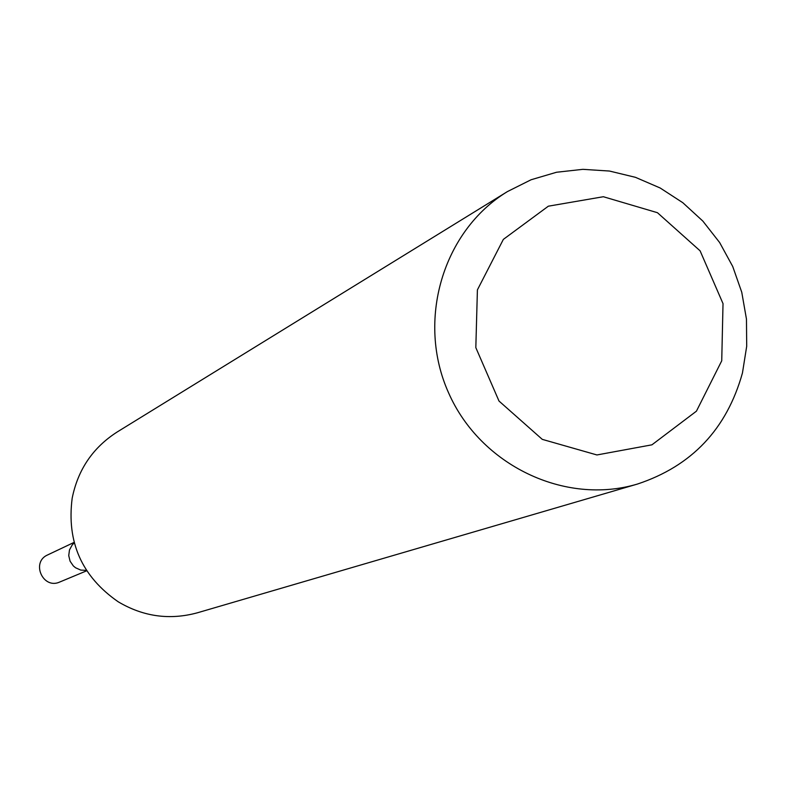 <?xml version="1.0" encoding="UTF-8"?>
<svg xmlns="http://www.w3.org/2000/svg" width="786" height="786" viewBox="0 0 786 786"><rect width="100%" height="100%" fill="white"/><g stroke="black" fill="none" stroke-linecap="round" stroke-linejoin="round"><path stroke-width="1.18" d="M86.44 570.361L80.762 570.086L75.535 567.757L73.324 565.92L70.082 561.184L68.736 555.594L69.482 549.925L72.224 544.914L74.228 542.88L72.224 544.914L69.482 549.925L68.736 555.594L70.082 561.184L73.324 565.92L75.535 567.757L80.762 570.086L86.44 570.361M637.426 484.058L197.473 612.775C169.707 620.341 143.288 616.676 118.224 601.801C81.882 576.61 66.525 542.085 72.174 498.226C77.912 469.645 92.895 447.588 117.104 432.035L507.392 191.607L531.11 179.748L556.527 172.252L582.898 169.334L609.474 171.043L635.471 177.331L660.161 187.992L682.828 202.719L702.841 221.082L719.642 242.54L732.729 266.493L741.758 292.254L746.464 319.106L746.7 346.262L742.456 372.957C726.804 429.009 691.798 466.039 637.426 484.058C564.928 505.732 480.393 465.283 448.6 392.882C416.148 320.776 442.734 230.917 507.392 191.607M721.735 360.794L696.425 411.176L651.928 444.827L596.918 454.956L542.281 439.364L499.002 401.047L475.825 347.628L477.407 289.877L503.354 239.386L548.353 206.187L603.343 196.726L657.45 212.701L700.1 250.832L723.022 303.632L721.735 360.794M86.715 570.783L59.736 582.023C42.994 589.795 30.683 562.128 47.681 554.906L74.09 542.389"/></g></svg>
